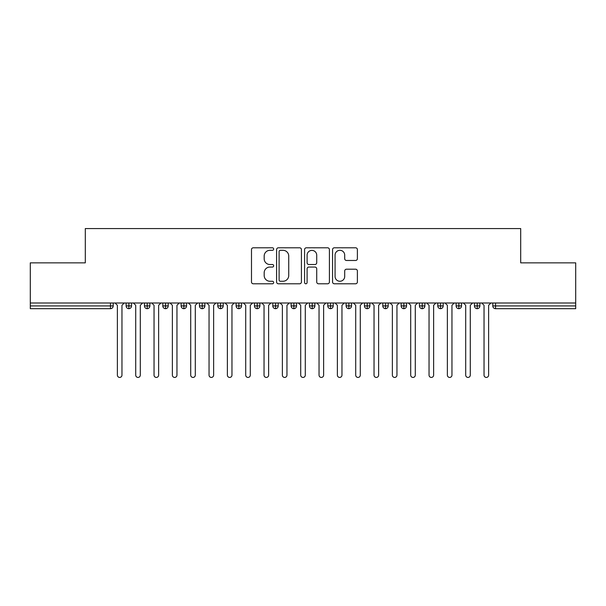 <?xml version="1.0" encoding="UTF-8"?>
<svg xmlns="http://www.w3.org/2000/svg" width="606" height="606" viewBox="0 0 606 606"><rect width="100%" height="100%" fill="white"/><g stroke="black" fill="none" stroke-linecap="round" stroke-linejoin="round"><path stroke-width="0.91" d="M273.67 249.051A1.257 1.257 0 0 0 272.412 247.793L253.293 247.793A1.803 1.803 0 0 0 251.49 249.589L251.49 281.979A1.803 1.803 0 0 0 253.293 283.782L272.412 283.782A1.257 1.257 0 0 0 273.67 282.517A1.257 1.257 0 0 0 272.412 281.26L269.935 281.26A5.757 5.757 0 0 1 264.178 275.503L264.178 272.806A5.757 5.757 0 0 1 269.935 267.041L272.412 267.041A1.257 1.257 0 0 0 273.67 265.784A1.257 1.257 0 0 0 272.412 264.527L269.935 264.527A5.757 5.757 0 0 1 264.178 258.77L264.178 256.065A5.757 5.757 0 0 1 269.935 250.308L272.412 250.308A1.257 1.257 0 0 0 273.67 249.051M355.593 260.474A1.803 1.803 0 0 0 357.388 258.679L357.388 249.589A1.803 1.803 0 0 0 355.593 247.793L334.353 247.793A1.803 1.803 0 0 0 332.558 249.589L332.558 281.979A1.803 1.803 0 0 0 334.353 283.782L355.593 283.782A1.803 1.803 0 0 0 357.388 281.979L357.388 271.003A1.803 1.803 0 0 0 355.593 269.2L346.503 269.2A1.803 1.803 0 0 0 344.7 271.003L344.7 276.45A4.81 4.81 0 0 1 339.89 281.26A4.81 4.81 0 0 1 335.073 276.45L335.073 255.126A4.81 4.81 0 0 1 339.89 250.308A4.81 4.81 0 0 1 344.7 255.126L344.7 258.679A1.803 1.803 0 0 0 346.503 260.474L355.593 260.474M30.3 303L575.7 303L575.7 262.852L520.698 262.852L520.698 228.568L85.302 228.568L85.302 262.852L30.3 262.852L30.3 305.932L110.459 305.932L110.459 303M301.424 249.589A1.803 1.803 0 0 0 299.629 247.793L278.389 247.793A1.803 1.803 0 0 0 276.594 249.589L276.594 281.979A1.803 1.803 0 0 0 278.389 283.782L299.629 283.782A1.803 1.803 0 0 0 301.424 281.979L301.424 249.589M306.371 247.793L327.611 247.793A1.803 1.803 0 0 1 329.406 249.589L329.406 281.979A1.803 1.803 0 0 1 327.611 283.782L318.521 283.782A1.803 1.803 0 0 1 316.718 281.979L316.718 268.844A1.803 1.803 0 0 0 314.923 267.041L308.893 267.041A1.803 1.803 0 0 0 307.09 268.844L307.09 282.517A1.257 1.257 0 0 1 305.833 283.782A1.257 1.257 0 0 1 304.576 282.517L304.576 249.589A1.803 1.803 0 0 1 306.371 247.793M113.208 303L113.208 305.932A2.75 2.75 0 0 1 110.459 308.681L30.3 308.681L30.3 305.932M575.7 303L575.7 308.681L495.541 308.681A2.75 2.75 0 0 1 492.792 305.932L492.792 303M128.881 308.681A2.75 2.75 0 0 1 126.131 305.932L126.131 303L126.131 305.932A2.75 2.75 0 0 0 128.881 308.681A2.75 2.75 0 0 0 131.54 305.932L131.54 303L131.54 305.932A2.75 2.75 0 0 1 128.881 308.681L128.881 305.932L131.54 305.932M128.881 303L128.881 305.932L126.131 305.932M110.459 308.681A2.75 2.75 0 0 0 113.208 305.932A2.75 2.75 0 0 1 110.459 308.681L110.459 305.932L113.208 305.932M147.22 303L147.22 305.932L144.47 305.932L144.47 303L144.47 305.932A2.75 2.75 0 0 0 147.22 308.681A2.75 2.75 0 0 0 149.879 305.932L149.879 303L149.879 305.932A2.75 2.75 0 0 1 147.22 308.681A2.75 2.75 0 0 1 144.47 305.932A2.75 2.75 0 0 0 147.22 308.681L147.22 305.932L149.879 305.932M165.552 303L165.552 305.932L162.802 305.932L162.802 303L162.802 305.932A2.75 2.75 0 0 0 165.552 308.681A2.75 2.75 0 0 0 168.21 305.932L168.21 303L168.21 305.932A2.75 2.75 0 0 1 165.552 308.681A2.75 2.75 0 0 1 162.802 305.932A2.75 2.75 0 0 0 165.552 308.681L165.552 305.932L168.21 305.932M183.883 303L183.883 308.681A2.75 2.75 0 0 1 181.133 305.932L181.133 303L181.133 305.932A2.75 2.75 0 0 0 183.883 308.681A2.75 2.75 0 0 0 186.542 305.932L186.542 303M202.215 303L202.215 308.681A2.75 2.75 0 0 1 199.465 305.932A2.75 2.75 0 0 0 202.215 308.681A2.75 2.75 0 0 1 199.465 305.932L199.465 303M204.873 303L204.873 305.932A2.75 2.75 0 0 1 202.215 308.681A2.75 2.75 0 0 0 204.873 305.932L199.465 305.932M220.546 303L220.546 305.932L217.796 305.932L217.796 303L217.796 305.932A2.75 2.75 0 0 0 220.546 308.681A2.75 2.75 0 0 0 223.205 305.932L223.205 303L223.205 305.932A2.75 2.75 0 0 1 220.546 308.681A2.75 2.75 0 0 1 217.796 305.932A2.75 2.75 0 0 0 220.546 308.681L220.546 305.932L223.205 305.932M238.878 308.681A2.75 2.75 0 0 1 236.128 305.932L236.128 303L236.128 305.932A2.75 2.75 0 0 0 238.878 308.681A2.75 2.75 0 0 0 241.536 305.932L241.536 303L241.536 305.932A2.75 2.75 0 0 1 238.878 308.681L238.878 305.932L241.536 305.932M257.217 303L257.217 305.932L254.467 305.932L254.467 303L254.467 305.932A2.75 2.75 0 0 0 257.217 308.681A2.75 2.75 0 0 0 259.876 305.932L259.876 303L259.876 305.932A2.75 2.75 0 0 1 257.217 308.681A2.75 2.75 0 0 1 254.467 305.932A2.75 2.75 0 0 0 257.217 308.681L257.217 305.932L259.876 305.932M275.548 303L275.548 308.681A2.75 2.75 0 0 1 272.798 305.932L272.798 303L272.798 305.932A2.75 2.75 0 0 0 275.548 308.681A2.75 2.75 0 0 0 278.207 305.932L278.207 303M293.88 303L293.88 308.681A2.75 2.75 0 0 1 291.13 305.932L291.13 303L291.13 305.932A2.75 2.75 0 0 0 293.88 308.681A2.75 2.75 0 0 0 296.539 305.932L296.539 303M312.211 303L312.211 308.681A2.75 2.75 0 0 1 309.461 305.932L309.461 303L309.461 305.932A2.75 2.75 0 0 0 312.211 308.681A2.75 2.75 0 0 0 314.87 305.932L314.87 303M330.543 303L330.543 305.932L327.793 305.932L327.793 303L327.793 305.932A2.75 2.75 0 0 0 330.543 308.681A2.75 2.75 0 0 0 333.202 305.932L333.202 303L333.202 305.932A2.75 2.75 0 0 1 330.543 308.681A2.75 2.75 0 0 1 327.793 305.932A2.75 2.75 0 0 0 330.543 308.681L330.543 305.932L333.202 305.932M348.874 303L348.874 305.932L346.124 305.932L346.124 303L346.124 305.932A2.75 2.75 0 0 0 348.874 308.681A2.75 2.75 0 0 0 351.533 305.932L351.533 303L351.533 305.932A2.75 2.75 0 0 1 348.874 308.681A2.75 2.75 0 0 1 346.124 305.932A2.75 2.75 0 0 0 348.874 308.681L348.874 305.932L351.533 305.932M367.213 303L367.213 305.932L364.464 305.932L364.464 303L364.464 305.932A2.75 2.75 0 0 0 367.213 308.681A2.75 2.75 0 0 0 369.872 305.932L369.872 303L369.872 305.932A2.75 2.75 0 0 1 367.213 308.681A2.75 2.75 0 0 1 364.464 305.932A2.75 2.75 0 0 0 367.213 308.681L367.213 305.932L369.872 305.932M385.545 303L385.545 308.681A2.75 2.75 0 0 1 382.795 305.932L382.795 303L382.795 305.932A2.75 2.75 0 0 0 385.545 308.681A2.75 2.75 0 0 0 388.204 305.932L388.204 303M403.876 303L403.876 308.681A2.75 2.75 0 0 1 401.127 305.932L401.127 303L401.127 305.932A2.75 2.75 0 0 0 403.876 308.681A2.75 2.75 0 0 0 406.535 305.932L406.535 303M422.208 303L422.208 305.932L419.458 305.932L419.458 303L419.458 305.932A2.75 2.75 0 0 0 422.208 308.681A2.75 2.75 0 0 0 424.867 305.932L424.867 303L424.867 305.932A2.75 2.75 0 0 1 422.208 308.681A2.75 2.75 0 0 1 419.458 305.932A2.75 2.75 0 0 0 422.208 308.681L422.208 305.932L424.867 305.932M440.539 303L440.539 308.681A2.75 2.75 0 0 1 437.79 305.932L437.79 303L437.79 305.932A2.75 2.75 0 0 0 440.539 308.681A2.75 2.75 0 0 0 443.198 305.932L443.198 303M458.871 303L458.871 308.681A2.75 2.75 0 0 1 456.121 305.932L456.121 303L456.121 305.932A2.75 2.75 0 0 0 458.871 308.681A2.75 2.75 0 0 0 461.53 305.932L461.53 303M477.21 303L477.21 308.681A2.75 2.75 0 0 1 474.46 305.932L474.46 303L474.46 305.932A2.75 2.75 0 0 0 477.21 308.681A2.75 2.75 0 0 0 479.869 305.932L479.869 303M238.878 303L238.878 305.932L236.128 305.932M280.373 250.308A1.257 1.257 0 0 0 279.108 251.566L279.108 280.002A1.257 1.257 0 0 0 280.373 281.26L282.979 281.26A5.757 5.757 0 0 0 288.736 275.503L288.736 256.065A5.757 5.757 0 0 0 282.979 250.308L280.373 250.308M316.718 255.209A4.81 4.81 0 0 0 311.908 250.399A4.81 4.81 0 0 0 307.09 255.209L307.09 262.724A1.803 1.803 0 0 0 308.893 264.527L314.923 264.527A1.803 1.803 0 0 0 316.718 262.724L316.718 255.209M117.382 375.137L117.382 305.295L117.382 375.137A2.295 2.295 0 0 0 119.67 377.432A2.295 2.295 0 0 0 121.965 375.137L121.965 305.295L121.965 375.137M124.253 303L121.965 305.295M117.382 305.295L115.087 303M135.714 375.137L135.714 305.295L135.714 375.137A2.295 2.295 0 0 0 138.001 377.432A2.295 2.295 0 0 0 140.297 375.137L140.297 305.295L140.297 375.137M154.045 375.137L154.045 305.295L154.045 375.137A2.295 2.295 0 0 0 156.34 377.432A2.295 2.295 0 0 0 158.628 375.137L158.628 305.295L158.628 375.137M172.377 375.137L172.377 305.295L172.377 375.137A2.295 2.295 0 0 0 174.672 377.432A2.295 2.295 0 0 0 176.96 375.137L176.96 305.295L176.96 375.137M190.708 375.137L190.708 305.295L190.708 375.137A2.295 2.295 0 0 0 193.003 377.432A2.295 2.295 0 0 0 195.299 375.137L195.299 305.295L195.299 375.137M142.592 303L140.297 305.295M135.714 305.295L133.418 303M160.923 303L158.628 305.295M154.045 305.295L151.758 303M179.255 303L176.96 305.295M172.377 305.295L170.089 303M197.586 303L195.299 305.295M190.708 305.295L188.421 303M209.047 375.137L209.047 305.295L209.047 375.137A2.295 2.295 0 0 0 211.335 377.432A2.295 2.295 0 0 0 213.63 375.137L213.63 305.295L213.63 375.137M215.918 303L213.63 305.295M209.047 305.295L206.752 303M227.379 375.137L227.379 305.295L227.379 375.137A2.295 2.295 0 0 0 229.666 377.432A2.295 2.295 0 0 0 231.962 375.137L231.962 305.295L231.962 375.137M245.71 375.137L245.71 305.295L245.71 375.137A2.295 2.295 0 0 0 247.998 377.432A2.295 2.295 0 0 0 250.293 375.137L250.293 305.295L250.293 375.137M264.042 375.137L264.042 305.295L264.042 375.137A2.295 2.295 0 0 0 266.337 377.432A2.295 2.295 0 0 0 268.625 375.137L268.625 305.295L268.625 375.137M234.249 303L231.962 305.295M227.379 305.295L225.084 303M252.588 303L250.293 305.295M245.71 305.295L243.415 303M270.92 303L268.625 305.295M264.042 305.295L261.754 303M282.373 375.137L282.373 305.295L282.373 375.137A2.295 2.295 0 0 0 284.668 377.432A2.295 2.295 0 0 0 286.956 375.137L286.956 305.295L286.956 375.137M289.251 303L286.956 305.295M282.373 305.295L280.086 303M300.705 375.137L300.705 305.295L300.705 375.137A2.295 2.295 0 0 0 303 377.432A2.295 2.295 0 0 0 305.295 375.137L305.295 305.295L305.295 375.137M307.583 303L305.295 305.295M300.705 305.295L298.417 303M319.044 375.137L319.044 305.295L319.044 375.137A2.295 2.295 0 0 0 321.331 377.432A2.295 2.295 0 0 0 323.627 375.137L323.627 305.295L323.627 375.137M325.914 303L323.627 305.295M319.044 305.295L316.749 303M337.375 375.137L337.375 305.295L337.375 375.137A2.295 2.295 0 0 0 339.663 377.432A2.295 2.295 0 0 0 341.958 375.137L341.958 305.295L341.958 375.137M344.246 303L341.958 305.295M337.375 305.295L335.08 303M355.707 375.137L355.707 305.295L355.707 375.137A2.295 2.295 0 0 0 358.002 377.432A2.295 2.295 0 0 0 360.29 375.137L360.29 305.295L360.29 375.137M362.585 303L360.29 305.295M355.707 305.295L353.412 303M374.038 375.137L374.038 305.295L374.038 375.137A2.295 2.295 0 0 0 376.334 377.432A2.295 2.295 0 0 0 378.621 375.137L378.621 305.295L378.621 375.137M380.916 303L378.621 305.295M374.038 305.295L371.751 303M392.37 375.137L392.37 305.295L392.37 375.137A2.295 2.295 0 0 0 394.665 377.432A2.295 2.295 0 0 0 396.953 375.137L396.953 305.295L396.953 375.137M399.248 303L396.953 305.295M392.37 305.295L390.082 303M410.701 375.137L410.701 305.295L410.701 375.137A2.295 2.295 0 0 0 412.997 377.432A2.295 2.295 0 0 0 415.292 375.137L415.292 305.295L415.292 375.137M417.579 303L415.292 305.295M410.701 305.295L408.414 303M429.04 375.137L429.04 305.295L429.04 375.137A2.295 2.295 0 0 0 431.328 377.432A2.295 2.295 0 0 0 433.623 375.137L433.623 305.295L433.623 375.137M435.911 303L433.623 305.295M429.04 305.295L426.745 303M447.372 375.137L447.372 305.295L447.372 375.137A2.295 2.295 0 0 0 449.66 377.432A2.295 2.295 0 0 0 451.955 375.137L451.955 305.295L451.955 375.137M454.242 303L451.955 305.295M447.372 305.295L445.077 303M465.703 375.137L465.703 305.295L465.703 375.137A2.295 2.295 0 0 0 467.999 377.432A2.295 2.295 0 0 0 470.286 375.137L470.286 305.295L470.286 375.137M472.582 303L470.286 305.295M465.703 305.295L463.408 303M484.035 375.137L484.035 305.295L484.035 375.137A2.295 2.295 0 0 0 486.33 377.432A2.295 2.295 0 0 0 488.618 375.137L488.618 305.295L488.618 375.137M490.913 303L488.618 305.295M484.035 305.295L481.747 303M495.541 303L495.541 305.932L575.7 305.932M495.541 305.932L495.541 308.681A2.75 2.75 0 0 1 492.792 305.932L495.541 305.932M181.133 305.932A2.75 2.75 0 0 0 183.883 308.681A2.75 2.75 0 0 0 186.542 305.932L181.133 305.932M272.798 305.932A2.75 2.75 0 0 0 275.548 308.681A2.75 2.75 0 0 0 278.207 305.932L272.798 305.932M291.13 305.932A2.75 2.75 0 0 0 293.88 308.681A2.75 2.75 0 0 0 296.539 305.932L291.13 305.932M309.461 305.932A2.75 2.75 0 0 0 312.211 308.681A2.75 2.75 0 0 0 314.87 305.932L309.461 305.932M382.795 305.932A2.75 2.75 0 0 0 385.545 308.681A2.75 2.75 0 0 0 388.204 305.932L382.795 305.932M401.127 305.932A2.75 2.75 0 0 0 403.876 308.681A2.75 2.75 0 0 0 406.535 305.932L401.127 305.932M437.79 305.932L443.198 305.932A2.75 2.75 0 0 1 440.539 308.681M456.121 305.932A2.75 2.75 0 0 0 458.871 308.681A2.75 2.75 0 0 0 461.53 305.932L456.121 305.932M474.46 305.932A2.75 2.75 0 0 0 477.21 308.681A2.75 2.75 0 0 0 479.869 305.932L474.46 305.932"/></g></svg>
